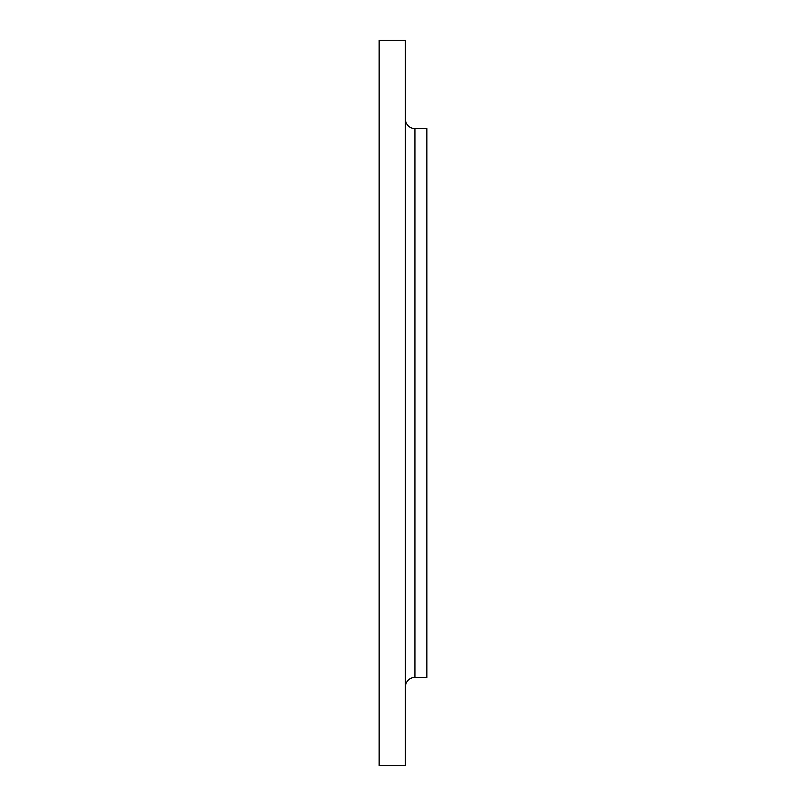 <?xml version="1.0" encoding="UTF-8"?>
<svg xmlns="http://www.w3.org/2000/svg" width="806" height="806" viewBox="0 0 806 806"><rect width="100%" height="100%" fill="white"/><g stroke="black" fill="none" stroke-linecap="round" stroke-linejoin="round"><path stroke-width="1.21" d="M405.388 686.954A9.541 9.541 0 0 1 414.929 677.413L426.858 677.413L426.858 128.587L414.929 128.587A9.541 9.541 0 0 1 405.388 119.046A9.541 9.541 0 0 0 414.929 128.587L414.929 677.413A9.541 9.541 0 0 0 405.388 686.954M379.142 765.7L405.388 765.7L405.388 40.3L379.142 40.3L379.142 765.7L379.142 40.3L405.388 40.3L405.388 765.7L379.142 765.7M426.858 677.413L414.929 677.413L414.929 128.587L426.858 128.587L426.858 677.413"/></g></svg>
